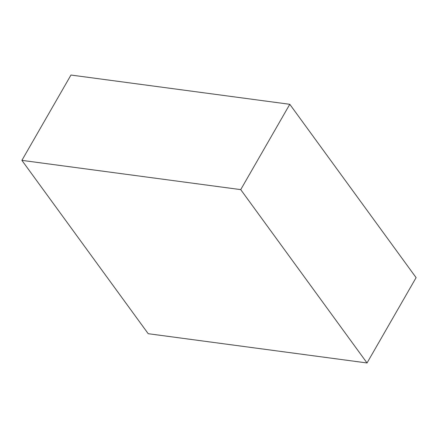 <?xml version="1.0" encoding="UTF-8"?>
<svg xmlns="http://www.w3.org/2000/svg" width="438" height="438" viewBox="0 0 438 438"><rect width="100%" height="100%" fill="white"/><g stroke="black" fill="none" stroke-linecap="round" stroke-linejoin="round"><path stroke-width="0.66" d="M21.9 160.363L70.961 75.04L289.792 104.299L416.1 277.637L367.039 362.96L148.208 333.701L21.9 160.363L240.73 189.621L289.792 104.299M240.73 189.621L367.039 362.96"/></g></svg>

